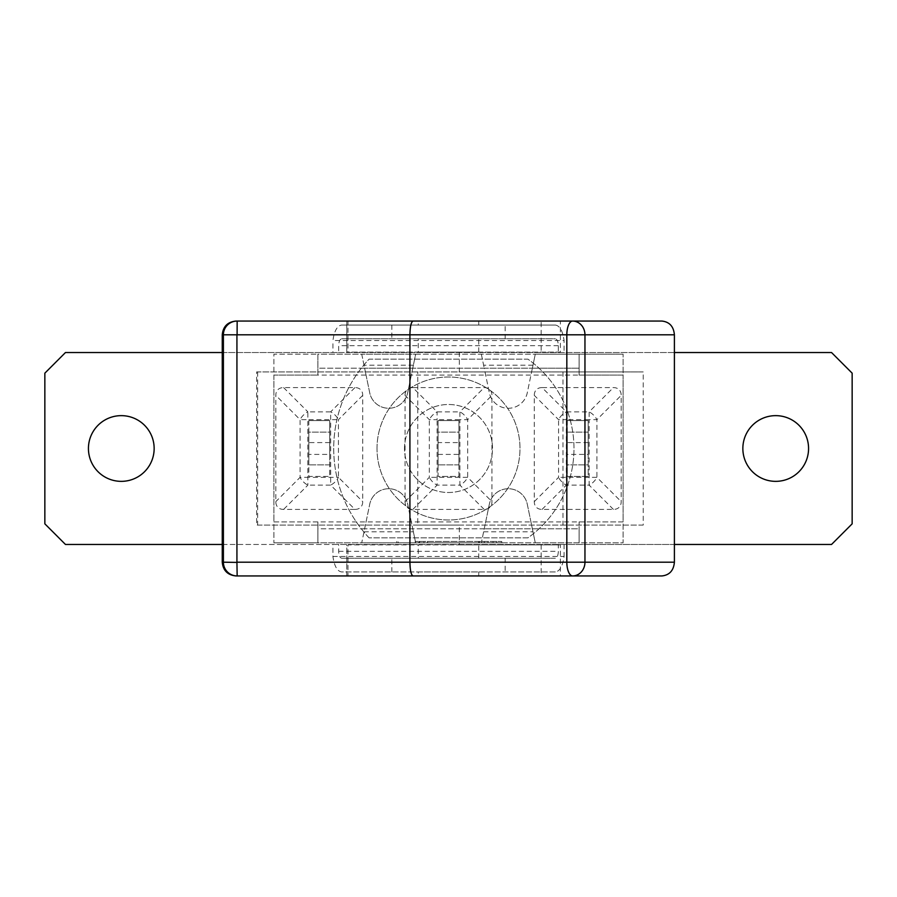 <?xml version="1.0" encoding="UTF-8"?>
<svg xmlns="http://www.w3.org/2000/svg" width="897" height="897" viewBox="0 0 897 897"><rect width="100%" height="100%" fill="white"/><g stroke="black" fill="none" stroke-linecap="round" stroke-linejoin="round"><path stroke-width="0.67" stroke-dasharray="4.49 3.36" d="M831.53 544.468L65.47 544.468L44.85 523.837L44.85 373.163L65.47 352.532L831.53 352.532L852.15 373.163L852.15 523.837L831.53 544.468M88.433 448.5A32.864 32.864 0 0 0 137.723 476.957A32.864 32.864 0 0 0 137.723 420.043A32.864 32.864 0 0 0 88.433 448.5M742.851 448.5A32.864 32.864 0 0 0 792.141 476.957A32.864 32.864 0 0 0 792.141 420.043A32.864 32.864 0 0 0 742.851 448.5M317.886 521.919L317.886 541.653L317.886 521.919L273.899 521.919L273.899 375.081L317.886 375.081L273.899 375.081L273.899 354.192L317.886 354.192L317.886 375.081L623.101 375.081L623.101 521.919L273.899 521.919L273.899 542.808L273.899 354.192L317.886 354.192L317.886 368.207L364.631 368.207L361.738 354.192L415.659 354.192L412.755 368.207L415.659 354.192L535.262 354.192L532.37 368.207L535.262 354.192L579.114 354.192L579.114 355.347L579.114 354.192L317.886 354.192L317.886 368.207L364.631 368.207L361.738 354.192L317.886 354.192L317.886 375.081M579.114 521.919L623.101 521.919L623.101 542.808L317.886 542.808L317.886 541.653L317.886 542.808L273.899 542.808L361.738 542.808L364.631 528.793L317.886 528.793L317.886 542.808L317.886 528.793L364.631 528.793L361.738 542.808L415.659 542.808L412.755 528.793L415.659 542.808L481.341 542.808L484.245 528.793L364.631 528.793L484.245 528.793L481.341 542.808L535.262 542.808L532.37 528.793L535.262 542.808L579.114 542.808L579.114 521.919L579.114 542.808L579.114 528.793L484.245 528.793L579.114 528.793L579.114 542.808L623.101 542.808L623.101 354.192L623.101 375.081L579.114 375.081L579.114 355.347L579.114 375.081M558.326 544.468L332.922 544.468L338.674 544.468L338.674 551.341C338.853 555.501 339.862 557.799 341.69 558.214L555.31 558.214C557.138 557.799 558.147 555.501 558.326 551.341L558.326 544.468L674.398 544.468M222.254 544.468L338.674 544.468M332.922 556.443L564.078 556.443C562.699 566.13 559.773 571.311 555.31 571.961L341.69 571.961C337.227 571.311 334.301 566.13 332.922 556.443L332.922 544.468M564.078 544.468L564.078 556.443M555.31 571.961L341.69 571.961M341.69 558.214L555.31 558.214M674.398 352.532L558.326 352.532L558.326 345.659C558.147 341.499 557.138 339.201 555.31 338.786L341.69 338.786C339.862 339.201 338.853 341.499 338.674 345.659L338.674 352.532L222.254 352.532M369.082 537.864A130.57 130.57 0 0 1 369.082 359.136L527.918 359.136A109.714 109.714 0 0 1 527.918 537.864L369.082 537.864A130.57 130.57 0 0 1 369.082 359.136L527.918 359.136A109.714 109.714 0 0 1 527.918 537.864L369.082 537.864M377.009 448.5A71.491 71.491 0 0 1 484.245 386.585A71.491 71.491 0 0 1 484.245 510.415A71.491 71.491 0 0 1 377.009 448.5A71.491 71.491 0 0 1 484.245 386.585A71.491 71.491 0 0 1 484.245 510.415A71.491 71.491 0 0 1 377.009 448.5M404.502 448.5A43.998 43.998 0 0 1 470.499 410.4A43.998 43.998 0 0 1 470.499 486.6A43.998 43.998 0 0 1 404.502 448.5A43.998 43.998 0 0 0 470.499 486.6A43.998 43.998 0 0 0 470.499 410.4A43.998 43.998 0 0 0 404.502 448.5M418.249 558.214L478.751 558.214L418.249 558.214L418.249 544.871L478.751 544.871L418.249 544.871M418.249 571.961L478.751 571.961L418.249 571.961L418.249 575.941L478.751 575.941L418.249 575.941M555.31 325.039C559.773 325.689 562.699 330.87 564.078 340.557L332.922 340.557C334.301 330.87 337.227 325.689 341.69 325.039L555.31 325.039L341.69 325.039M558.326 352.532L564.078 352.532L564.078 340.557M564.078 352.532L332.922 352.532L332.922 340.557M332.922 352.532L338.674 352.532M341.69 338.786L555.31 338.786M418.249 338.786L478.751 338.786L418.249 338.786L418.249 352.129L478.751 352.129L418.249 352.129M418.249 325.039L478.751 325.039L418.249 325.039L418.249 321.059L478.751 321.059L418.249 321.059M560.367 352.129L346.758 352.129L560.367 352.129L560.367 321.059L541.171 321.059L541.171 352.129M346.758 352.129L346.758 321.059L347.969 321.059L347.969 352.129M459.342 352.129L459.342 371.919L256.632 371.919L256.632 525.081L459.342 525.081L459.342 544.871L347.969 544.871L347.969 575.941L236.012 575.941M236.012 321.059L347.969 321.059M560.367 321.059L661.93 321.059M541.171 544.871L541.171 575.941L560.367 575.941L560.367 544.871L347.969 544.871M347.969 575.941L346.758 575.941L346.758 544.871M560.367 544.871L459.342 544.871M661.93 575.941L560.367 575.941M459.342 525.081L643.216 525.081L643.216 371.919L459.342 371.919M256.632 371.919L643.216 371.919M257.663 371.919L257.663 525.081L256.632 525.081M643.216 525.081L417.767 525.081L417.767 371.919M417.767 525.081L257.663 525.081M562.991 371.919L562.991 525.081M579.114 354.192L623.101 354.192L579.114 354.192L579.114 368.207L579.114 354.192M481.341 354.192L484.245 368.207L481.341 354.192M532.37 368.207L579.114 368.207L532.37 368.207L527.268 392.841A19.364 19.364 0 0 1 489.347 392.841L484.245 368.207L412.755 368.207L532.37 368.207L484.245 368.207L489.347 392.841A19.364 19.364 0 0 0 527.268 392.841L532.37 368.207M542.068 387.594A19.05 10.999 -135 0 0 534.287 395.375L534.287 501.625A19.05 10.999 135 0 0 542.068 509.406L613.402 509.406A19.05 10.999 45 0 0 621.184 501.625L621.184 395.375A19.05 10.999 -45 0 0 613.402 387.594L542.068 387.594L566.343 411.869L589.127 411.869A10.999 6.346 -135 0 1 596.909 419.65L596.909 477.35A10.999 6.346 -45 0 1 589.127 485.131L589.127 419.65L596.909 419.65L621.184 395.375M354.932 509.406A19.05 10.999 45 0 0 362.713 501.625L362.713 395.375A19.05 10.999 -45 0 0 354.932 387.594L283.598 387.594A19.05 10.999 -135 0 0 275.816 395.375L275.816 501.625A19.05 10.999 135 0 0 283.598 509.406L354.932 509.406L330.657 485.131L307.873 485.131A10.999 6.346 45 0 1 300.091 477.35L300.091 419.65L275.816 395.375M412.833 387.594A19.05 10.999 -135 0 0 405.052 395.375L405.052 501.625A19.05 10.999 135 0 0 412.833 509.406L484.167 509.406A19.05 10.999 45 0 0 491.948 501.625L491.948 395.375A19.05 10.999 -45 0 0 484.167 387.594L412.833 387.594L437.108 411.869L459.892 411.869A10.999 6.346 -135 0 1 467.673 419.65L467.673 477.35A10.999 6.346 -45 0 1 459.892 485.131L459.892 419.65L467.673 419.65L491.948 395.375M613.402 509.406L589.127 485.131L566.343 485.131A10.999 6.346 45 0 1 558.562 477.35L596.909 477.35L621.184 501.625M534.287 501.625L558.562 477.35L558.562 419.65A10.999 6.346 135 0 1 566.343 411.869L566.343 419.65L558.562 419.65L534.287 395.375M567.285 420.592L588.185 420.592L588.185 476.408L567.285 476.408L567.285 420.592L588.185 420.592L588.185 442.591L567.285 442.591L567.285 420.592M588.185 476.408L567.285 476.408L567.285 454.409L588.185 454.409L588.185 476.408M567.285 442.591L567.285 454.409M567.285 464.859L567.285 432.141L567.285 464.859L588.185 464.859L588.185 432.141L588.185 464.859L567.285 464.859M588.185 454.409L588.185 442.591M588.185 432.141L567.285 432.141L588.185 432.141M283.598 387.594L307.873 411.869A10.999 6.346 -45 0 0 300.091 419.65L307.873 419.65L307.873 477.35L300.091 477.35L275.816 501.625M354.932 387.594L330.657 411.869A10.999 6.346 -135 0 1 338.438 419.65L307.873 419.65L307.873 411.869L330.657 411.869L330.657 485.131A10.999 6.346 -45 0 0 338.438 477.35L307.873 477.35L307.873 485.131L283.598 509.406M308.815 420.592L329.715 420.592L329.715 476.408L308.815 476.408L308.815 420.592L329.715 420.592L329.715 442.591L308.815 442.591L308.815 420.592M329.715 454.409L329.715 476.408L308.815 476.408L308.815 454.409L329.715 454.409L329.715 442.591M329.715 432.141L329.715 464.859L329.715 432.141L308.815 432.141L308.815 464.859L308.815 432.141L329.715 432.141M308.815 442.591L308.815 454.409M329.715 464.859L308.815 464.859L329.715 464.859M484.167 509.406L459.892 485.131L437.108 485.131A10.999 6.346 45 0 1 429.327 477.35L467.673 477.35L491.948 501.625M405.052 501.625L429.327 477.35L429.327 419.65A10.999 6.346 135 0 1 437.108 411.869L437.108 419.65L429.327 419.65L405.052 395.375M438.05 442.591L438.05 420.592L458.95 420.592L458.95 476.408L438.05 476.408L438.05 420.592L458.95 420.592L458.95 442.591L438.05 442.591L438.05 454.409L458.95 454.409L458.95 476.408L438.05 476.408L438.05 454.409M458.95 454.409L458.95 442.591M458.95 432.141L458.95 464.859L458.95 432.141L438.05 432.141L438.05 464.859L438.05 432.141L458.95 432.141M458.95 464.859L438.05 464.859L458.95 464.859M415.255 542.808L501.759 542.808L415.255 542.808L415.255 541.44L501.759 541.44L415.255 541.44M484.38 542.808L484.38 541.44M418.899 542.808L418.899 541.44M488.024 542.808L488.024 541.44M493.07 542.808L493.07 541.44M423.945 542.808L423.945 541.44M427.589 542.808L427.589 541.44M496.714 542.808L496.714 541.44M501.759 542.808L501.759 541.44M419.269 542.808L419.269 541.44M396.844 542.808L396.844 541.44M479.334 542.808L479.334 541.44M419.886 541.44L500.38 541.44L419.886 541.44L419.886 542.808L398.223 542.808L398.223 541.44M398.223 542.808L478.718 542.808L478.718 541.44M478.718 542.808L483.001 542.808L483.001 541.44M483.001 542.808L413.876 542.808L413.876 541.44M413.876 542.808L418.271 542.808L418.271 541.44M418.271 542.808L487.407 542.808L487.407 541.44M487.407 542.808L491.691 542.808L491.691 541.44M491.691 542.808L422.565 542.808L422.565 541.44M422.565 542.808L426.961 542.808L426.961 541.44M426.961 542.808L496.086 542.808L496.086 541.44M496.086 542.808L500.38 542.808L500.38 541.44M500.38 542.808L419.886 542.808M412.755 368.207L364.631 368.207L412.755 368.207L407.653 392.841A19.364 19.364 0 0 1 369.732 392.841L364.631 368.207L369.732 392.841A19.364 19.364 0 0 0 407.653 392.841L412.755 368.207M407.653 504.159L412.755 528.793L407.653 504.159A19.364 19.364 0 0 0 369.732 504.159A19.364 19.364 0 0 1 407.653 504.159M364.631 528.793L369.732 504.159L364.631 528.793M484.245 528.793L489.347 504.159A19.364 19.364 0 0 1 527.268 504.159L532.37 528.793L527.268 504.159A19.364 19.364 0 0 0 489.347 504.159L484.245 528.793M391.854 571.961L391.854 558.214M505.146 558.214L505.146 571.961M338.674 551.341L558.326 551.341M558.326 345.659L338.674 345.659M505.146 338.786L505.146 325.039M391.854 325.039L391.854 338.786M346.791 321.059L346.791 352.129M346.791 575.941L346.791 544.871M413.382 365.18L364.014 365.18M532.986 365.18L483.618 365.18M364.014 531.82L413.382 531.82M483.618 531.82L532.986 531.82M542.068 509.406L566.343 485.131L566.343 419.65L589.127 419.65L589.127 411.869L613.402 387.594M362.713 395.375L338.438 419.65L338.438 477.35L362.713 501.625M412.833 509.406L437.108 485.131L437.108 419.65L459.892 419.65L459.892 411.869L484.167 387.594M478.751 575.941L478.751 571.961M478.751 325.039L478.751 321.059M478.751 352.129L478.751 338.786M478.751 558.214L478.751 544.871"/><path stroke-width="1.35" d="M674.398 544.468L831.53 544.468L852.15 523.837L852.15 373.163L831.53 352.532L674.398 352.532M222.254 352.532L65.47 352.532L44.85 373.163L44.85 523.837L65.47 544.468L222.254 544.468M88.433 448.5A32.864 32.864 0 0 1 137.723 420.043A32.864 32.864 0 0 1 137.723 476.957A32.864 32.864 0 0 1 88.433 448.5M742.851 448.5A32.864 32.864 0 0 1 792.141 420.043A32.864 32.864 0 0 1 792.141 476.957A32.864 32.864 0 0 1 742.851 448.5M541.171 321.059L346.758 321.059M222.254 562.195C223.084 570.537 227.67 575.112 236.012 575.941L661.93 575.941C669.487 575.112 673.647 570.537 674.398 562.195L584.956 562.195A13.747 12.345 90 0 1 572.611 575.941A13.747 5.786 -90 0 1 566.826 562.195L236.931 562.195L237.156 575.941A13.747 13.747 -90 0 1 223.398 562.195L222.254 562.195L222.254 334.805L223.398 334.805A13.747 13.747 -90 0 1 237.156 321.059L236.012 321.059C227.67 321.888 223.084 326.463 222.254 334.805M413.057 321.059C411.151 321.888 410.108 326.463 409.918 334.805L566.826 334.805A13.747 5.786 -90 0 1 572.611 321.059A13.747 12.345 90 0 1 584.956 334.805L674.398 334.805C673.647 326.463 669.487 321.888 661.93 321.059L237.156 321.059L237.1 334.592M346.758 575.941L541.171 575.941M674.398 334.805L674.398 562.195M237.1 562.408L223.398 562.195L223.398 334.805L409.918 334.805L409.918 562.195C410.108 570.537 411.151 575.112 413.057 575.941M566.826 334.805L584.956 334.805L584.956 562.195L566.826 562.195L566.826 334.805M236.931 334.805L236.931 562.195"/></g></svg>
